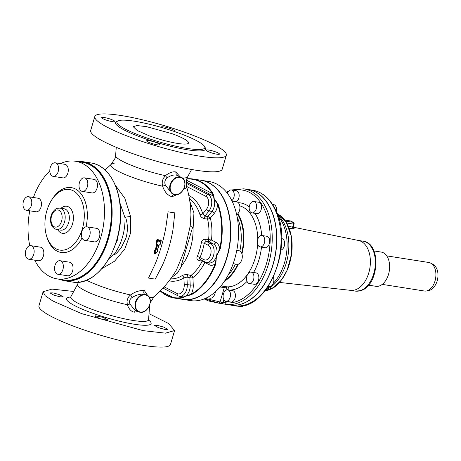 <?xml version="1.0" encoding="UTF-8"?>
<svg xmlns="http://www.w3.org/2000/svg" width="461" height="461" viewBox="0 0 461 461"><rect width="100%" height="100%" fill="white"/><g stroke="black" fill="none" stroke-linecap="round" stroke-linejoin="round"><path stroke-width="0.69" d="M25.367 253.913A6.857 4.322 -81.1 0 0 28.691 259.203A6.857 4.322 -81.1 0 0 34.149 250.957A6.857 4.322 -81.1 0 0 30.824 245.661A6.857 4.322 -81.1 0 0 25.367 253.913M28.691 259.203L38.372 260.73A6.857 4.322 -81.1 0 0 43.83 252.478A6.857 4.322 -81.1 0 0 40.505 247.182L30.824 245.661M34.719 260.154A59.532 37.548 -81.1 0 0 57.014 278.865A59.532 37.548 -81.1 0 0 68.165 278.029A59.532 37.548 -81.1 0 0 104.313 217.212A59.532 37.548 -81.1 0 0 75.518 161.252A59.532 37.548 -81.1 0 0 64.367 162.082A59.532 37.548 -81.1 0 0 60.351 163.615M49.817 170.962A59.532 37.548 -81.1 0 0 33.422 197.498M29.775 210.804A59.532 37.548 -81.1 0 0 29.781 245.696M57.896 274.255L67.577 275.776A6.857 4.322 -81.1 0 0 72.78 270.365A6.857 4.322 -81.1 0 0 70.556 262.511A6.857 4.322 -81.1 0 0 69.703 262.234L60.022 260.707A6.857 4.322 -81.1 0 0 54.819 266.118A6.857 4.322 -81.1 0 0 57.043 273.972A6.857 4.322 -81.1 0 0 57.896 274.255A6.857 4.322 -81.1 0 0 63.099 268.844A6.857 4.322 -81.1 0 0 60.875 260.989A6.857 4.322 -81.1 0 0 60.022 260.707M84.72 240.354L94.401 241.875A6.857 4.322 -81.1 0 0 97.939 240.118A6.857 4.322 -81.1 0 0 99.801 232.949A6.857 4.322 -81.1 0 0 96.533 228.333L86.852 226.812A6.857 4.322 -81.1 0 0 83.314 228.57A6.857 4.322 -81.1 0 0 81.453 235.732A6.857 4.322 -81.1 0 0 84.72 240.354A6.857 4.322 -81.1 0 0 88.258 238.596A6.857 4.322 -81.1 0 0 90.12 231.428A6.857 4.322 -81.1 0 0 86.852 226.812M82.346 191.407L92.027 192.929A6.857 4.322 -81.1 0 0 97.484 184.682A6.857 4.322 -81.1 0 0 94.159 179.387L84.478 177.865A6.857 4.322 -81.1 0 0 79.021 186.111A6.857 4.322 -81.1 0 0 82.346 191.407A6.857 4.322 -81.1 0 0 87.803 183.155A6.857 4.322 -81.1 0 0 84.478 177.865M53.148 176.361L62.823 177.883A6.857 4.322 -81.1 0 0 68.032 172.477A6.857 4.322 -81.1 0 0 65.808 164.617A6.857 4.322 -81.1 0 0 64.955 164.341L55.274 162.814A6.857 4.322 -81.1 0 0 50.07 168.225A6.857 4.322 -81.1 0 0 52.295 176.079A6.857 4.322 -81.1 0 0 53.148 176.361A6.857 4.322 -81.1 0 0 58.351 170.95A6.857 4.322 -81.1 0 0 56.127 163.096A6.857 4.322 -81.1 0 0 55.274 162.814M26.317 210.256L35.998 211.783A6.857 4.322 -81.1 0 0 39.537 210.026A6.857 4.322 -81.1 0 0 41.398 202.857A6.857 4.322 -81.1 0 0 38.13 198.236L28.449 196.714A6.857 4.322 -81.1 0 0 24.911 198.472A6.857 4.322 -81.1 0 0 23.05 205.641A6.857 4.322 -81.1 0 0 26.317 210.256A6.857 4.322 -81.1 0 0 29.856 208.499A6.857 4.322 -81.1 0 0 31.717 201.336A6.857 4.322 -81.1 0 0 28.449 196.714M57.014 278.865L63.929 279.954A59.532 37.548 -81.1 0 0 75.08 279.118A59.532 37.548 -81.1 0 0 111.228 218.301A59.532 37.548 -81.1 0 0 82.433 162.335L75.518 161.252M115.965 242.889A6.857 4.322 -81.1 0 0 117.826 236.355M119.866 202.771L125.017 217.771A41.127 25.943 -81.1 0 1 114.27 254.184L108.998 258.633M114.27 254.184C113.106 256.114 116.668 253.124 117.382 252.311L121.168 247.845L125.865 238.274C127.968 231.307 127.881 224.323 125.599 217.321L125.023 217.2L125.017 217.771M115.238 185.103L124.827 198.265L130.567 216.428L130.457 233.375L124.822 248.969L114.57 261.197L101.973 268.55M171.55 212.4A50.393 7.993 16.4 0 1 168.075 211.812L165.758 228.039C163.367 240.751 159.811 252.801 155.086 264.199L148.528 278.041A50.393 7.993 16.4 0 0 152.003 278.628A50.393 7.993 16.4 0 0 155.259 279.101L162.376 265.346C167.406 253.994 170.962 241.944 173.048 229.186L174.805 212.873A50.393 7.993 16.4 0 1 171.55 212.4A50.393 7.993 16.4 0 0 174.805 212.873L173.059 229.134M176.874 194.68L171.982 196.761C167.55 195.337 164.439 191.822 162.652 186.209C161.892 183.478 162.168 180.798 163.482 178.165L165.384 175.658L167.187 177.854C164.854 179.813 164.254 182.262 165.39 185.207L162.652 186.209A39.531 6.27 16.4 0 1 125.069 174.46A39.531 6.27 16.4 0 1 111.159 164.381L105.085 170.005M78.681 281.671L77.638 284.195A37.577 5.958 16.4 0 0 127.299 304.692L127.046 301.603C127.345 298.768 128.515 296.55 130.555 294.954C134.94 291.767 139.527 290.286 144.31 290.522L147.664 295.466M156.054 243.794L156.429 243.402L156.002 243.27L156.054 243.794L156.694 244.981L157.27 245.194L155.835 249.874L154.867 250.53L155.046 253.752L155.588 253.838L157.633 251.164L157.524 250.651L157.679 251.193L155.622 253.873L154.452 253.642L154.274 250.432L155.259 249.643L156.694 244.981L157.529 245.275L156.584 243.483L157.524 239.962L158.094 239.812L157.524 239.962L158.094 239.812L158.843 241.46L159.373 241.385L158.901 241.282L158.094 239.812M156.002 243.27L156.942 239.766L158.152 239.495L158.953 240.965L160.37 239.933L161.281 240.625M158.861 245.408L160.342 244.128M86.478 280.202A39.531 6.27 16.4 0 0 130.555 294.954L132.278 297.391C136.295 294.965 140.38 293.87 144.535 294.095L146.921 295.005A9.381 7.128 117.3 0 0 145.267 294.464A9.381 7.128 117.3 0 0 145.244 294.458A9.381 7.128 117.3 0 0 135.811 301.131A9.381 7.128 117.3 0 0 138.323 311.682A9.381 7.128 117.3 0 0 140 312.224M114.103 163.505A39.531 6.27 16.4 0 0 111.159 164.381L115.117 158.227L115.613 155.547A37.577 5.958 16.4 0 0 165.384 175.658C169.423 172.604 172.887 171.365 175.774 171.947L176.269 175.047L181.611 177.479A9.381 7.128 117.3 0 0 179.957 176.938A9.381 7.128 117.3 0 0 179.934 176.932A9.381 7.128 117.3 0 0 170.495 183.599A9.381 7.128 117.3 0 0 173.013 194.156L172.149 193.706L165.39 185.207M148.523 278.041A50.393 7.993 16.4 0 0 152.003 278.628A50.393 7.993 16.4 0 0 155.259 279.101L162.347 265.409M154.274 250.432L155.265 250.087L155.259 249.643L155.685 249.799L157.138 244.987L156.469 243.673L156.849 243.667L157.495 244.86M155.328 250.381L156.089 249.966L155.685 249.799L155.126 250.542L154.712 250.45L154.896 253.671L155.541 253.815M157.587 251.136L157.455 250.617L157.587 251.136M161.183 240.659L160.37 239.933M157.783 240.037L156.838 243.564L156.429 243.402L157.368 239.887L158.152 239.495M157.944 239.68L159.039 241.408M157.524 239.962L156.942 239.766M149.45 297.576A39.531 6.27 16.4 0 0 151.179 297.495A39.531 6.27 16.4 0 0 154.13 296.619C163.119 288.909 170.61 279.919 176.603 269.668L184.896 249.459L190.232 225.815L190.929 214.935C190.768 205.295 189.327 195.867 186.59 186.642L186.59 186.642A39.531 6.27 16.4 0 1 183.945 188.67M138.012 311.521L134.387 312.178C131.339 311.722 128.976 309.227 127.299 304.692L129.939 304.047C129.045 301.125 129.829 298.907 132.278 297.391M129.939 304.047L134.566 309.746L140.046 312.241C148.148 314.074 154.487 298.296 146.921 295.005M176.269 175.047C173.301 174.702 170.276 175.641 167.187 177.854M154.452 253.642L155.588 253.838M155.126 250.542L155.547 253.815L157.604 251.13L157.247 250.294L158.717 245.511L160.278 244.197L158.786 245.477L157.322 250.248L157.524 250.651L157.322 250.248M161.223 240.682L160.803 240.354L159.373 241.385L160.803 240.354L161.223 240.682L160.278 244.197M159.016 241.385L158.953 240.965L159.016 241.385M171.538 277.534L177.45 273.056L182.308 264.891C180.643 266.735 181.87 263.462 182.135 262.603L192.444 227.838L193.021 227.901L193.055 228.477L193.142 227.947L193.943 212.855L189.846 201.451M175.774 171.947L180.032 176.667M160.221 244.232L160.981 240.567M159.546 241.599L158.901 241.282M182.308 264.891A41.127 25.943 -81.1 0 0 193.055 228.477M169.101 280.835A44.095 27.81 -81.1 0 0 183.899 277.937A2.167 1.481 -121.3 0 0 182.02 275.713C183.167 274.842 185.143 274.52 187.95 274.744L190.894 275.476A2.167 1.4 -127.6 0 1 192.905 277.608A44.659 28.167 -81.1 0 0 204.817 262.563A2.167 0.772 -153.1 0 0 202.229 261.151A42.504 26.807 98.9 0 1 190.894 275.476L189.857 277.816L186.912 277.084L187.95 274.744M200.437 259.624L204.759 261.888A2.167 1.642 -62.7 0 1 204.09 259.699L199.999 257.595C199.371 258.5 199.596 259.203 200.668 259.704L199.135 260.603L202.229 261.151L202.494 260.719M199.135 260.603C196.962 259.583 196.357 258.166 197.331 256.368L199.999 257.595A44.095 27.81 -81.1 0 0 204.235 243.247L206.113 241.259L205.468 239.155L211.472 240.014A44.659 28.167 -81.1 0 0 211.933 232.43A44.659 28.167 -81.1 0 0 211.899 229.86A44.659 28.167 -81.1 0 0 210.418 218.284A2.167 0.91 166.9 0 1 207.559 219.015A42.504 26.807 98.9 0 1 208.971 230.033A42.504 26.807 98.9 0 1 209.006 232.477A42.504 26.807 98.9 0 1 208.562 239.691L209.208 241.8L206.113 241.259L210.591 243.564A2.167 1.642 117.3 0 0 208.326 245.35A7.578 4.777 -81.1 0 1 210.493 248.047A7.578 4.777 -81.1 0 1 209.72 256.892A7.578 4.777 -81.1 0 1 204.09 259.699M208.326 245.35L204.235 243.247L201.359 242.716C201.538 240.619 202.909 239.432 205.468 239.155M160.226 290.972A60.253 38.004 -81.1 0 0 174.166 298.025A60.253 38.004 -81.1 0 0 181.974 297.985L184.982 296.677L184.429 296.59L191.471 294.648A60.253 38.004 -81.1 0 0 215.817 263.882L215.345 263.686L216.428 256.149L220.295 248.704A60.253 38.004 -81.1 0 0 222.173 226.904A60.253 38.004 -81.1 0 0 218.139 204.292L217.655 204.454L213.599 197.763L214.152 197.85L212.412 193.562L212.861 193.332L214.152 197.85A9.739 6.143 -81.1 0 0 211.697 195.164L208.216 194.617A9.739 6.143 -81.1 0 1 209.006 210.965A2.167 1.118 -141.6 0 1 206.568 209.121L202.811 213.869L204.897 216.163L207.974 216.44L211.939 211.426L209.006 210.965L204.897 216.163L204.477 218.739L207.559 219.015L207.974 216.44L210.331 218.128A2.167 0.789 -17.5 0 1 207.559 219.015M204.477 218.739C201.866 217.863 200.374 216.549 200.005 214.786L202.811 213.869A44.095 27.81 -81.1 0 0 188.803 195.464M70.671 297.034A44.06 6.99 16.4 0 0 70.297 297.063A44.06 6.99 16.4 0 0 91.416 312.76A44.06 6.99 16.4 0 0 147.393 325.195A44.06 6.99 16.4 0 0 148.557 320.02M63.63 189.932A30.668 19.345 -81.1 0 0 45.005 221.263A30.668 19.345 -81.1 0 0 59.838 250.093A30.668 19.345 -81.1 0 0 65.583 249.66A30.668 19.345 -81.1 0 0 84.207 218.33A30.668 19.345 -81.1 0 0 69.375 189.5A30.668 19.345 -81.1 0 0 63.63 189.932M184.233 284.794L183.899 277.937L186.912 277.084L187.275 284.587A2.167 0.524 177.2 0 0 184.233 284.794A7.578 4.777 -81.1 0 1 177.26 293.599L164.128 286.834M193.257 284.84A2.167 0.524 -2.8 0 1 190.209 285.048A9.739 6.143 -81.1 0 1 184.429 296.59L191.148 294.268A11.905 7.509 -81.1 0 0 193.257 284.84L192.905 277.608A2.167 0.524 -2.8 0 1 189.857 277.816L190.209 285.048L187.275 284.587A9.739 6.143 -81.1 0 1 179.525 296.308L177.929 295.783A2.167 1.642 -62.7 0 1 177.26 293.599M191.471 294.648L191.148 294.268A59.89 37.773 -81.1 0 0 215.345 263.686A11.905 7.509 -81.1 0 1 209.127 264.781L204.863 262.361A2.167 0.882 22.4 0 0 202.229 261.151M215.817 263.882L216.428 256.149L219.799 248.6A11.905 7.509 -81.1 0 0 216.981 243.068A11.905 7.509 -81.1 0 0 215.783 242.232L211.472 240.014L209.346 241.818A2.167 1.25 93.8 0 1 208.562 239.691M220.295 248.704L219.799 248.6A59.89 37.773 -81.1 0 0 221.666 226.927A59.89 37.773 -81.1 0 0 217.655 204.454A11.905 7.509 -81.1 0 1 214.382 213.27L210.331 218.128M218.139 204.292L213.599 197.763A9.739 6.143 -81.1 0 1 211.939 211.426A2.167 1.118 -141.6 0 1 214.382 213.27M181.974 297.985L181.703 297.587L184.982 296.677A9.739 6.143 -81.1 0 1 183.011 296.855L179.525 296.308M201.33 180.314A60.253 38.004 98.9 0 1 201.469 180.337A60.253 38.004 98.9 0 1 223.585 198.391A60.253 38.004 98.9 0 1 224.098 265.968A60.253 38.004 98.9 0 1 182.74 299.373A60.253 38.004 98.9 0 1 182.602 299.35M201.469 180.337L209.213 181.553A60.253 38.004 98.9 0 1 231.33 199.607A60.253 38.004 98.9 0 1 231.837 267.19A60.253 38.004 98.9 0 1 190.485 300.595L182.74 299.373M215.391 291.784A6.857 4.322 98.9 0 1 210.009 298.186L206.88 297.691M236.706 214.791A6.857 4.322 -81.1 0 0 239.916 207.087A6.857 4.322 -81.1 0 0 236.591 201.797L232.067 201.082M233.162 263.704L236.839 264.286A6.857 4.322 -81.1 0 0 240.377 262.528A6.857 4.322 -81.1 0 0 242.238 255.359A6.857 4.322 -81.1 0 0 238.965 250.744L236.787 250.398M228.062 275.246A40.407 25.488 -81.1 0 0 235.456 264.067M239.853 251.038A40.407 25.488 -81.1 0 0 237.19 217.212M225.233 280.046A40.407 25.488 -81.1 0 0 237.732 264.28M241.656 253.152A40.407 25.488 -81.1 0 0 237.553 214.088M224.363 281.36A41.127 25.943 -81.1 0 0 238.343 264.113M241.933 253.913A41.127 25.943 -81.1 0 0 237.957 213.639M225.285 286.558L224.305 287.56L226.242 287.866L226.927 289.462L228.869 290.067C229.088 288.321 228.541 287.249 227.221 286.863L220.952 285.947M204.373 298.832L218.889 303.188L219.983 302.197L224.305 287.56L220.058 287.007M225.902 301.258L230.828 302.03A5.774 3.642 -81.1 0 0 235.208 297.478A5.774 3.642 -81.1 0 0 233.335 290.862A5.774 3.642 -81.1 0 0 232.621 290.626L227.699 289.854A5.774 3.642 98.9 0 1 228.414 290.09A5.774 3.642 98.9 0 1 230.287 296.705A5.774 3.642 98.9 0 1 225.902 301.258A5.774 3.642 98.9 0 1 225.187 301.021A5.774 3.642 98.9 0 1 223.314 294.406A5.774 3.642 98.9 0 1 227.699 289.854M236.326 201.751A5.774 3.642 -81.1 0 0 239.144 196.213A5.774 3.642 -81.1 0 0 237.075 190.969A5.774 3.642 -81.1 0 0 236.355 190.733L231.434 189.955A5.774 3.642 98.9 0 1 232.148 190.191A5.774 3.642 98.9 0 1 234.24 195.072A5.774 3.642 98.9 0 1 231.86 200.656M251.988 212.878L256.915 213.65A5.774 3.642 -81.1 0 0 260.546 211.161A5.774 3.642 -81.1 0 0 261.312 205.301A5.774 3.642 -81.1 0 0 258.707 202.246L253.786 201.474A5.774 3.642 98.9 0 1 256.385 204.528A5.774 3.642 98.9 0 1 255.625 210.383A5.774 3.642 98.9 0 1 251.988 212.878A5.774 3.642 98.9 0 1 249.384 209.824A5.774 3.642 98.9 0 1 250.15 203.964A5.774 3.642 98.9 0 1 253.786 201.474M260.154 246.906L265.075 247.684A5.774 3.642 -81.1 0 0 269.31 243.696A5.774 3.642 -81.1 0 0 266.873 236.274L261.946 235.502A5.774 3.642 98.9 0 1 264.389 242.924A5.774 3.642 98.9 0 1 260.154 246.906A5.774 3.642 98.9 0 1 257.711 239.484A5.774 3.642 98.9 0 1 261.946 235.502M249.349 283.515L254.27 284.287A5.774 3.642 -81.1 0 0 256.385 283.671A5.774 3.642 -81.1 0 0 258.869 277.499A5.774 3.642 -81.1 0 0 256.062 272.883L251.141 272.111A5.774 3.642 98.9 0 1 253.948 276.727A5.774 3.642 98.9 0 1 251.464 282.893A5.774 3.642 98.9 0 1 249.349 283.515A5.774 3.642 98.9 0 1 246.543 278.899A5.774 3.642 98.9 0 1 249.026 272.733A5.774 3.642 98.9 0 1 251.141 272.111M223.896 299.731L223.026 302.675L205.295 298.446M218.889 303.188L221.972 303.672A1.441 0.91 98.9 0 0 223.026 302.675L225.124 302.75A57.003 35.952 -81.1 0 0 235.41 301.897A57.003 35.952 -81.1 0 0 270.186 236.983A57.003 35.952 -81.1 0 0 233.848 190.335M218.963 303.2L226.017 304.352A1.441 1.118 -82.1 0 1 225.124 302.75L225.585 301.183M227.4 193.343A5.774 3.642 98.9 0 1 231.434 189.955M221.931 303.666A1.441 0.91 98.9 0 0 221.972 303.672L230.039 304.992A58.449 36.863 -81.1 0 0 240.988 304.174A58.449 36.863 -81.1 0 0 276.479 244.457A58.449 36.863 -81.1 0 0 248.208 189.517L243.783 188.82L231.503 189.967M225.573 304.289L226.017 304.352A58.449 36.863 -81.1 0 0 236.562 303.476A58.449 36.863 -81.1 0 0 272.053 243.765A58.449 36.863 -81.1 0 0 243.783 188.82M248.289 189.529A58.449 36.863 98.9 0 1 248.375 189.54A58.449 36.863 98.9 0 1 269.823 207.052A58.449 36.863 98.9 0 1 270.319 272.612A58.449 36.863 98.9 0 1 230.206 305.015A58.449 36.863 98.9 0 1 230.125 305.003M248.375 189.54L252.634 190.209A58.449 36.863 98.9 0 1 274.088 207.727A58.449 36.863 98.9 0 1 274.698 272.993A58.449 36.863 98.9 0 1 234.868 305.747L235.208 305.752M230.206 305.015L234.482 305.689M243.362 305.453L242.377 305.637M252.634 190.209C261.836 191.862 269.161 197.809 274.612 208.049C295.34 243.229 267.818 312.869 234.88 305.747L234.897 305.752M272.503 204.419L273.696 204.603A5.774 3.642 98.9 0 1 276.3 207.657A5.774 3.642 98.9 0 1 276.266 211.541M281.59 238.591L281.861 238.637A5.774 3.642 98.9 0 1 284.299 246.059A5.774 3.642 98.9 0 1 281.003 250M273.344 277.332A5.774 3.642 98.9 0 1 271.379 286.027A5.774 3.642 98.9 0 1 269.259 286.65L268.204 286.483M278.069 216.324A41.127 25.943 98.9 0 1 282.184 222.34A41.127 25.943 98.9 0 1 273.252 283.371M269.61 286.679A41.127 25.943 98.9 0 1 266.694 288.644M277.62 214.999A40.407 25.488 98.9 0 1 284.022 223.187A40.407 25.488 98.9 0 1 265.859 289.767M279.481 282.42L350.7 290.361A25.257 15.928 -81.1 0 0 354.982 289.946A25.257 15.928 -81.1 0 0 363.608 283.423A25.257 15.928 -81.1 0 0 370.148 257.48A25.257 15.928 -81.1 0 0 358.549 240.486L293.156 227.158M293.346 228.068A1.441 1.078 -56.7 0 0 293.559 228.143C294.458 228.65 294.227 228.881 292.873 228.835L292.614 227.135L293.513 224.092L286.719 223.026M292.954 226.645L292.614 227.135L288.373 226.27M360.214 290.655A25.257 15.928 98.9 0 1 355.229 291.087A25.257 15.928 -81.1 0 0 359.96 290.73A25.257 15.928 -81.1 0 0 375.294 264.931A25.257 15.928 -81.1 0 0 363.084 241.189A25.257 15.928 98.9 0 1 375.312 264.735A25.257 15.928 98.9 0 1 360.214 290.655M368.546 285.146L375.824 286.293A17.316 10.92 -81.1 0 0 384.474 282.213A17.316 10.92 -81.1 0 0 389.493 264.003A17.316 10.92 -81.1 0 0 381.207 252.075L373.929 250.928M109.257 120.995A6.892 1.095 -163.6 0 1 101.685 117.641A6.892 1.095 -163.6 0 1 107.332 118.189A6.892 1.095 -163.6 0 1 113.176 120.229A6.892 1.095 -163.6 0 1 114.904 121.543A6.892 1.095 -163.6 0 1 111.764 121.56L109.257 120.995M133.46 138.398A68.551 10.874 -163.6 0 1 94.828 116.46A68.551 10.874 -163.6 0 1 187.69 133.327A68.551 10.874 -163.6 0 1 226.322 155.271A68.551 10.874 -163.6 0 1 133.46 138.398M213.823 153.536A6.892 1.095 -163.6 0 1 207.974 151.502A6.892 1.095 -163.6 0 1 206.246 150.182A6.892 1.095 -163.6 0 1 209.392 150.171A6.892 1.095 -163.6 0 1 211.893 150.73A6.892 1.095 -163.6 0 1 219.465 154.083A6.892 1.095 -163.6 0 1 213.823 153.536M161.546 127.461A6.892 1.095 -163.6 0 1 161.356 127.259A6.892 1.095 -163.6 0 1 161.292 127.017A6.892 1.095 -163.6 0 1 167.574 127.737A6.892 1.095 -163.6 0 1 174.448 130.682A6.892 1.095 -163.6 0 1 174.512 130.924A6.892 1.095 -163.6 0 1 173.422 131.183M146.702 141.043A6.892 1.095 -163.6 0 1 146.638 140.807A6.892 1.095 -163.6 0 1 148.782 140.634A6.892 1.095 -163.6 0 1 158.884 143.78A6.892 1.095 -163.6 0 1 159.794 144.472A6.892 1.095 -163.6 0 1 159.858 144.708A6.892 1.095 -163.6 0 1 153.576 143.988A6.892 1.095 -163.6 0 1 146.702 141.043M149.462 135.909L137.245 130.544L133.194 126.666L137.021 125.565L146.402 126.614L172.293 133.771A28.864 4.581 16.4 0 1 188.561 143.008A28.864 4.581 16.4 0 1 149.462 135.909M161.903 127.564A45.818 7.267 -163.6 0 1 179.001 133.143A45.818 7.267 -163.6 0 1 204.822 147.808A45.818 7.267 -163.6 0 1 142.754 136.531A45.818 7.267 -163.6 0 1 116.933 121.865A45.818 7.267 -163.6 0 1 161.903 127.564M94.828 116.46L90.696 130.463A68.551 10.874 16.4 0 0 129.328 152.407A68.551 10.874 16.4 0 0 222.185 169.279L226.322 155.271M73.708 291.461L51.966 289.099L43.098 291.721L45.097 295.645L52.721 300.935L81.73 313.664L143.227 330.658L165.499 333.159L174.592 330.537L168.57 323.518L149.03 313.693M53.839 295.115L60.016 296.821L63.174 296.809L59.29 294.602L53.107 292.896L49.955 292.908L53.839 295.115M95.49 315.82L94.908 316.073L99.974 318.684L107.546 320.222L108.128 319.974L103.062 317.358L95.49 315.82M163.851 327.143L157.668 325.437L154.516 325.449L158.4 327.656L164.583 329.361L167.735 329.35L163.851 327.143M174.592 330.537L170.455 344.54A68.551 10.874 -163.6 0 1 77.592 327.673A68.551 10.874 -163.6 0 1 38.966 305.729L43.098 291.721M86.04 226.8A32.829 20.71 -81.1 0 0 65.22 188.082A32.829 20.71 -81.1 0 0 52.231 199.14M46.486 235.652A32.829 20.71 -81.1 0 0 67.312 252.029A32.829 20.71 -81.1 0 0 82.029 237.934M59.838 279.308A59.89 37.773 -81.1 0 0 111.591 209.611A59.89 37.773 -81.1 0 0 78.341 161.696M120.396 210.89A60.253 38.004 -81.1 0 0 91.117 162.975L82.819 161.667A60.253 38.004 -81.1 0 1 112.098 209.588A60.253 38.004 -81.1 0 1 64.091 280.709L72.389 282.011A60.253 38.004 -81.1 0 0 120.396 210.89M130.567 216.428L125.525 217.154M158.838 245.477L158.1 247.955M144.31 290.522C143.504 292.038 143.578 293.225 144.535 294.095M171.982 196.761L173.278 194.283M160.803 240.354L159.373 241.385M154.13 296.619L150.171 302.773M181.611 177.479C189.177 180.77 182.838 196.547 174.736 194.715L173.013 194.156A9.381 7.128 117.3 0 0 174.69 194.698M182.516 178.061A37.577 5.958 16.4 0 0 184.556 177.981A37.577 5.958 16.4 0 0 187.644 176.805L191.58 169.539M190.232 225.815L192.508 227.694M134.387 312.178L135.632 310.293M145.353 294.907A9.018 6.852 117.3 0 0 135.914 302.364A9.018 6.852 117.3 0 0 140.311 311.993A9.018 6.852 117.3 0 0 149.744 304.554A9.018 6.852 117.3 0 0 145.376 294.913A9.018 6.852 117.3 0 0 145.353 294.907M149.249 306.202A37.577 5.958 16.4 0 0 149.675 305.453L148.557 319.669A40.528 6.431 -163.6 0 1 145.106 321.352A40.528 6.431 -163.6 0 1 99.928 312.103A40.528 6.431 -163.6 0 1 70.856 296.74L77.638 284.195M115.521 156.365A9.381 7.128 117.3 0 0 115.1 158.284M180.044 177.381A9.018 6.852 117.3 0 0 170.605 184.838A9.018 6.852 117.3 0 0 175.001 194.467A9.018 6.852 117.3 0 0 184.429 187.022A9.018 6.852 117.3 0 0 180.061 177.387A9.018 6.852 117.3 0 0 180.044 177.381M156.089 249.966L157.529 245.275M182.02 275.713A41.934 26.45 98.9 0 1 170.605 278.836M201.359 242.716A41.934 26.45 98.9 0 1 197.331 256.368M189.448 198.904A41.934 26.45 98.9 0 1 200.005 214.786M57.683 229.664A13.709 8.65 -81.1 0 0 65.041 233.145A13.709 8.65 -81.1 0 0 73.397 217.154A13.709 8.65 -81.1 0 0 64.171 206.447A13.709 8.65 -81.1 0 0 61.042 208.28M204.92 261.963L204.863 262.361M215.783 242.232A2.167 1.642 -62.7 0 1 213.518 244.025L210.591 243.564A9.739 6.143 -81.1 0 1 213.38 247.033A9.739 6.143 -81.1 0 1 212.803 257.561A9.739 6.143 -81.1 0 1 206.349 262.413L209.282 262.874A9.739 6.143 -81.1 0 0 216.428 256.149A9.739 6.143 -81.1 0 0 214.498 244.705A9.739 6.143 -81.1 0 0 213.518 244.025L209.346 241.818M206.568 209.121A7.578 4.777 -81.1 0 0 205.952 196.403L186.521 186.394M60.714 230.143A10.822 6.829 -81.1 0 0 62.736 229.987A10.822 6.829 -81.1 0 0 69.311 218.929A10.822 6.829 -81.1 0 0 64.073 208.758L59.924 208.101A10.822 6.829 -81.1 0 1 65.162 218.278A10.822 6.829 -81.1 0 1 58.587 229.336A10.822 6.829 -81.1 0 1 56.565 229.486L60.714 230.143M208.729 262.782A2.167 1.642 -62.7 0 1 209.127 264.781M186.071 183.207L208.216 194.617A2.167 1.642 117.3 0 0 205.952 196.403M201.192 180.291C217.523 182.475 230.033 203.024 230.604 228.264C232.759 265.813 206.689 304.56 182.464 299.333A60.253 38.004 -81.1 0 0 230.471 228.207A60.253 38.004 -81.1 0 0 201.192 180.291L192.894 178.989A60.253 38.004 -81.1 0 0 186.774 178.81L192.894 178.989A60.253 38.004 -81.1 0 1 212.861 193.332M182.32 296.751A1.441 1.095 -62.7 0 1 182.573 297.518L182.867 297.794M186.111 181.98L211.697 195.164A1.441 1.095 117.3 0 0 212.999 194.433L213.408 194.329M56.311 210.101A8.661 5.463 -81.1 0 0 51.033 220.202A8.661 5.463 -81.1 0 0 56.859 226.968A8.661 5.463 -81.1 0 0 62.137 216.866A8.661 5.463 -81.1 0 0 56.311 210.101M186.394 180.153L212.412 193.562A59.89 37.773 -81.1 0 0 186.676 179.104M160.347 290.851A59.89 37.773 -81.1 0 0 181.703 297.587L179.018 296.204M226.242 287.866A1.441 0.91 98.9 0 1 227.221 286.863A41.127 25.943 -81.1 0 0 232.69 286.091A41.127 25.943 -81.1 0 0 257.653 244.238M257.785 239.253A41.127 25.943 -81.1 0 0 239.778 205.848M229.094 290.073A44.014 27.764 -81.1 0 0 234.995 289.249A44.014 27.764 -81.1 0 0 247.044 281.389M253.567 272.491A44.014 27.764 -81.1 0 0 261.485 247.119M261.698 235.479A44.014 27.764 -81.1 0 0 254.996 213.351M249.251 206.88A44.014 27.764 -81.1 0 0 238.279 202.696M227.838 192.375A57.003 35.952 -81.1 0 0 226.979 192.796M226.927 289.462L226.8 289.883M218.929 303.194L208.182 300.889L204.194 298.907M235.974 305.873L238.285 306.242L238.942 305.971M277.147 213.72A39.686 25.032 98.9 0 1 287.088 270.198A39.686 25.032 98.9 0 1 281.435 279.971A39.686 25.032 98.9 0 1 265.017 290.839L273.69 287.48L281.521 279.948L287.174 270.181L291.709 253.406L291.358 236.274L286.172 222.121L277.147 213.714M287.111 270.198A39.467 24.894 98.9 0 1 283.158 277.522M290.326 231.964A39.467 24.894 98.9 0 1 287.145 270.123M293.271 228.022L294.06 224.069L293.513 224.092A1.441 0.91 -81.1 0 0 293.133 222.329L285.52 221.13M290.436 220.952A1.441 0.594 101.2 0 1 290.453 220.957A1.441 0.594 101.2 0 1 290.522 220.98A1.441 0.91 -81.1 0 0 290.401 220.946L284.742 220.058L290.522 220.98A34.275 21.615 98.9 0 1 293.133 222.329A1.441 1.078 -57.2 0 1 293.461 222.45A1.441 1.078 -57.2 0 1 293.536 222.507M290.522 220.98A1.441 1.106 -68.5 0 1 290.701 221.032A1.441 1.441 0 0 0 290.401 220.946A1.441 0.91 -81.1 0 0 290.269 220.94M289.116 228.068L292.873 228.835M275.442 286.218A1.441 1.164 95.4 0 1 274.191 287.14A1.441 0.91 -81.1 0 0 275.044 286.523M294.06 224.069A1.441 1.441 0 0 0 293.461 222.45L290.701 221.032A1.441 1.106 -68.5 0 1 290.891 221.13M275.499 286.172L275.805 285.924M382.238 284.379L424.397 291.012A14.429 9.105 -81.1 0 0 431.605 287.612A14.429 9.105 -81.1 0 0 435.789 272.439A14.429 9.105 -81.1 0 0 428.886 262.499L386.721 255.867M204.834 147.14A46.901 7.439 -163.6 0 1 188.399 149.946A46.901 7.439 -163.6 0 1 142.023 137.597A46.901 7.439 -163.6 0 1 117.29 121.301M91.117 162.975C107.448 165.159 119.958 185.702 120.523 210.948C122.684 248.496 96.614 287.243 72.389 282.011M76.889 161.465L82.819 161.667M58.386 279.078L64.091 280.709M155.057 253.919L155.622 253.873M161.004 240.262L161.269 240.711L160.324 244.232L158.826 245.511L157.455 250.628M187.644 176.805L186.607 179.329L186.59 186.642M115.613 155.547L116.258 147.307M149.71 305.067L149.675 305.453M70.141 297.518L70.856 296.74M115.573 155.933L114.985 158.647M148.557 319.669L148.742 320.723M177.929 295.783L162.992 288.085M204.759 261.888L206.349 262.413M182.464 299.333L174.166 298.025L160.203 290.995M59.924 208.101L57.348 208.291C56.317 207.928 51.015 212.354 50.704 217.65C50.047 224.104 52.001 228.051 56.565 229.486M228.817 191.021L226.489 192.179M243.339 305.522C241.316 306.876 244.653 306.928 238.285 306.242L235.957 305.873M234.88 305.747L234.516 305.695M363.084 241.189L358.324 240.44L363.084 241.189C381.95 243.224 379.011 286.298 360.514 290.695L355.229 291.087L350.475 290.338L355.229 291.087M274.191 287.14A1.441 1.441 0 0 0 275.747 286.114M428.886 262.499C434.85 264.262 437.869 268.285 437.95 274.577C438.123 279.32 436.821 283.452 434.043 286.973C431.922 289.86 428.707 291.202 424.397 291.012"/></g></svg>
